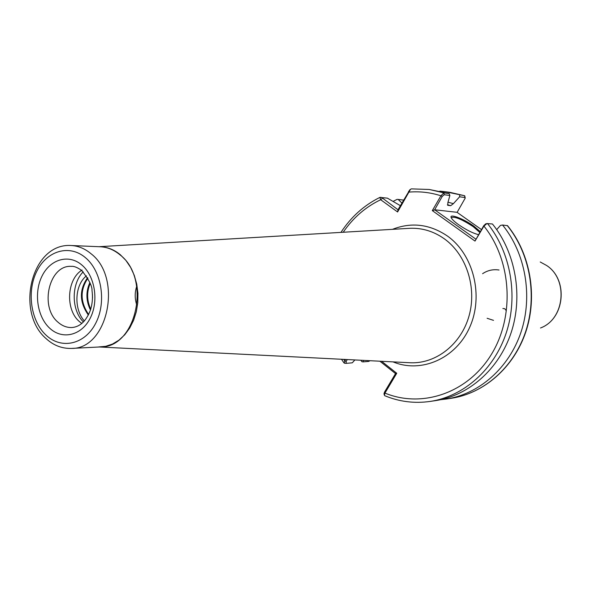 <?xml version="1.0" encoding="UTF-8"?>
<svg xmlns="http://www.w3.org/2000/svg" width="591" height="591" viewBox="0 0 591 591"><rect width="100%" height="100%" fill="white"/><g stroke="black" fill="none" stroke-linecap="round" stroke-linejoin="round"><path stroke-width="0.89" d="M478.415 234.634C472.8 233.201 466.181 229.877 458.564 224.669C454.568 221.795 452.137 219.505 451.265 217.798C448.709 213.122 463.499 218.633 473.856 226.139L480.239 231.576M479.759 232.389L473.236 226.671C461.704 219.187 454.398 216.18 451.332 217.665L451.302 217.88M81.809 323.462L79.519 321.674C65.187 309.95 66.694 279.196 82.083 270.043M83.412 321.984C71.23 310.002 71.119 283.924 83.198 271.838M136.684 304.786C134.733 298.61 134.711 292.545 136.624 286.598M88.628 314.508C80.213 302.09 79.97 289.974 87.904 278.169M88.362 315.033C79.357 302.237 79.105 289.775 87.616 277.659M90.733 309.182C86.788 300.472 86.618 291.865 90.216 283.362M90.46 310.031C85.939 300.745 85.761 291.577 89.906 282.52M92.506 298.019L92.432 294.399M84.358 320.972C73.809 309.396 74.436 285.268 86.471 275.827M439.867 191.137L445.245 191.713L464.703 195.761L465.198 197.822M363.458 360.377L363.073 361.884L361.906 361.707L360.857 360.244M393.052 201.428L397.078 199.359L398.194 199.448L401.843 203.016M448.008 202.181L453.393 203.659L459.621 196.803L459.702 195.06M447.734 205.299L450.66 205.698L447.409 204.781M487.442 223.487C510.779 252.32 518.425 296.002 506.258 332.888C494.054 369.774 463.484 396.517 430.078 401.437L435.397 400.646C468.633 395.748 499.033 369.198 511.171 332.585C523.271 295.973 515.67 252.623 492.458 223.996L486.954 223.553L483.926 226.094L475.009 241.076L432.309 210.618L440.923 195.784L443.878 192.873L429.199 189.467L411.343 188.876L429.199 189.467L449.13 193.597L449.884 195.488L447.793 202.964L447.948 205.365M347.264 359.557L346.141 361.478L346.186 363.354L352.28 362.822L354.881 359.941M411.343 188.876L410.464 189.349L397.595 211.977L380.678 199.728L379.902 197.394L387.378 198.14L400.343 205.646M345.964 363.332L344.036 362.94L345.476 359.461M381.609 361.293L396.738 373.268L384.948 393.081L384.416 395.202L384.807 395.741M449.884 195.488L444.218 194.72L443.878 192.873L449.13 193.597M453.393 203.659L450.66 205.698M446.109 399.058L451.051 398.327C484.022 393.451 513.956 367.366 525.887 331.662C537.773 295.951 530.371 253.738 507.566 225.696L502.557 225.023C525.51 253.229 533.023 295.921 521.063 331.979C509.065 368.038 478.998 394.212 446.109 399.058L440.746 399.679M502.557 225.023L500.474 225.4L496.699 229.618M487.117 318.283L493.515 320.359M499.04 270.013C493.086 269.104 487.605 270.331 482.596 273.692M481.436 229.567L457.013 212.302L434.644 209.775L475.777 239.074M444.218 194.72L442.275 196.382L434.644 209.775M457.109 212.368L465.213 198.118L464.903 197.52L459.621 196.803M475.009 241.076L483.778 225.629L485.721 223.915M395.534 373.601L379.88 361.204M384.002 393.902L384.445 392.239L395.756 373.239L396.738 373.268M363.073 361.884L368.769 361.397L369.951 360.702M380.257 197.328L381.594 197.438L397.987 209.761L409.836 189.837M403.52 200.09L398.194 199.448M343.733 359.372L344.716 360.769L346.141 361.478M384.445 392.239L384.948 393.081C421.981 408.403 467.629 393.17 491.217 354.681C514.975 316.362 511.747 260.609 483.926 226.094L483.778 225.629M442.275 196.382L440.923 195.784C430.388 192.437 419.743 191.203 408.972 192.105L408.536 191.329M434.348 210.019L432.309 210.618M397.595 211.977L397.987 209.761M343.201 232.256C353.086 217.813 365.578 206.968 380.678 199.728L382.288 198.413M506.273 310.696L504.78 308.738L502.86 308.495M58.073 322.258C62.188 325.877 66.739 327.643 71.718 327.547C79.859 326.993 86.079 321.216 90.393 310.231C92.395 303.937 92.942 297.376 92.019 290.573C92.262 286.125 88.79 279.403 81.617 270.405C77.347 267.413 73.964 266.068 71.459 266.371C49.164 264.569 39.169 306.995 58.073 322.258M81.883 265.034C95.048 276.1 98.993 301.38 90.12 318.386C81.432 335.562 62.52 340.01 49.954 328.441C37.255 317.123 33.621 292.826 42.027 276.071C50.242 259.154 68.844 253.724 81.883 265.034M46.416 335.481C61.752 349.687 84.978 344.376 95.69 323.284C106.639 302.407 101.755 271.276 85.547 257.757C69.502 243.92 46.741 250.717 36.731 271.417C26.492 291.917 30.909 321.57 46.416 335.481M90.984 253.702C122.965 277.933 107.887 349.251 71.504 348.417L100.655 346.917C136.558 347.7 151.414 278.331 119.884 254.743C113.856 249.764 107.303 247.104 100.234 246.757L71.075 245.509C78.234 245.863 84.875 248.597 90.984 253.702M546.609 265.477C568.705 279.676 564.863 319.029 540.499 327.99C564.708 319.229 568.594 279.484 546.52 265.425L540.226 261.983M99.428 346.983L410.789 362.778C436.35 363.716 461.349 344.021 469.136 315.609C477.026 287.248 466.269 254.492 444.292 238.786C433.787 231.384 422.439 227.882 410.235 228.289L99.007 246.706M392.468 229.338C411.476 221.913 429.79 224.144 447.417 236.023C473.568 254.499 483.874 295.803 469.734 327.185C455.86 358.722 421.213 373.615 393.03 361.877M99.524 246.728C107.001 246.816 113.937 249.483 120.32 254.736L125.927 260.446L130.641 267.413L134.297 275.406L136.757 284.145L137.939 293.328L137.792 302.636L136.322 311.738L133.588 320.322L129.68 328.086L124.76 334.765L118.983 340.135L112.563 344.021L105.723 346.319L98.697 346.947M464.903 197.52L464.578 195.732L450.187 192.4L464.703 195.761M451.051 398.327C483.778 393.503 513.69 367.506 525.628 331.699C537.522 295.892 530.053 253.509 507.218 225.496M71.075 245.509C31.212 242.835 15.041 312.299 46.201 338.687C53.559 345.44 61.996 348.683 71.504 348.417M445.245 191.713L450.187 192.4M379.902 197.394C364.034 205.276 351.054 216.941 340.955 232.389M341.487 359.262L344.036 362.94M384.726 395.704C399.287 401.732 414.402 403.638 430.078 401.437M346.053 363.347L344.435 363.199M384.416 395.202L383.958 393.746M485.477 223.952L486.954 223.553M409.578 190.029L410.464 189.349"/></g></svg>
